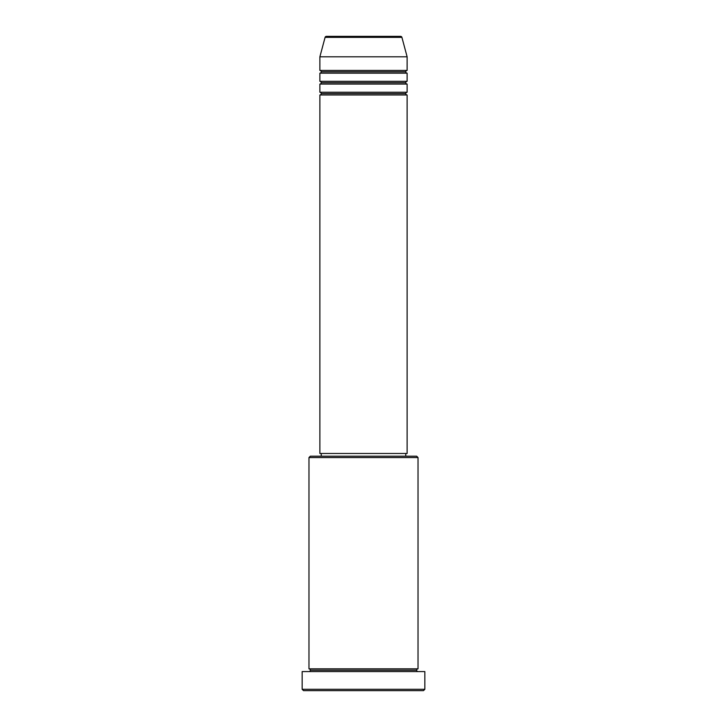 <?xml version="1.0" encoding="UTF-8"?>
<svg xmlns="http://www.w3.org/2000/svg" width="727" height="727" viewBox="0 0 727 727"><rect width="100%" height="100%" fill="white"/><g stroke="black" fill="none" stroke-linecap="round" stroke-linejoin="round"><path stroke-width="0.55" stroke-dasharray="3.63 2.73" d="M319.88 94.964L407.12 94.964L319.88 94.964M405.757 93.601L321.243 93.601L405.757 93.601M407.12 92.238L319.88 92.238L407.12 92.238M319.88 84.059L407.12 84.059L319.88 84.059M405.757 82.696L321.243 82.696L405.757 82.696M407.12 81.333L319.88 81.333L407.12 81.333M319.88 73.154L407.12 73.154L319.88 73.154M405.757 71.791L321.243 71.791L405.757 71.791M407.12 70.428L319.88 70.428L407.12 70.428M308.975 671.566L424.841 671.566L308.975 671.566M416.662 670.203L310.338 670.203L416.662 670.203M418.025 668.84L308.975 668.84L418.025 668.84M321.243 456.192L416.662 456.192L321.243 456.192M405.757 453.466L321.243 453.466L405.757 453.466M319.88 56.797L407.12 56.797L319.88 56.797M325.087 37.359L401.913 37.359L325.087 37.359M326.405 36.35L400.595 36.35L326.405 36.35M303.522 690.65L423.477 690.65L303.522 690.65M424.841 689.287L302.159 689.287L424.841 689.287M308.975 457.556L418.025 457.556L308.975 457.556M319.88 453.466L407.12 453.466L319.88 453.466M321.243 453.466L405.557 453.466L321.243 453.466"/><path stroke-width="1.09" d="M400.595 36.35L326.405 36.35A1.363 1.363 0 0 0 325.087 37.359L401.913 37.359A1.363 1.363 0 0 0 400.595 36.35L326.405 36.35A1.363 1.363 0 0 0 325.087 37.359L319.88 56.797L407.12 56.797L401.913 37.359L325.087 37.359L319.88 56.797L319.88 70.428A1.363 1.363 0 0 1 321.243 71.791A1.363 1.363 0 0 1 319.88 73.154L319.88 81.333A1.363 1.363 0 0 1 321.243 82.696A1.363 1.363 0 0 1 319.88 84.059L319.88 92.238A1.363 1.363 0 0 1 321.243 93.601A1.363 1.363 0 0 1 319.88 94.964L319.88 453.466L407.12 453.466L407.12 94.964A1.363 1.363 0 0 1 405.757 93.601A1.363 1.363 0 0 1 407.111 92.238L407.12 84.059A1.363 1.363 0 0 1 405.757 82.696A1.363 1.363 0 0 1 407.111 81.333L407.12 73.154A1.363 1.363 0 0 1 405.757 71.791A1.363 1.363 0 0 1 407.111 70.428L407.12 56.797L319.88 56.797L319.88 70.428L407.12 70.428A1.363 1.363 0 0 0 405.757 71.791L321.243 71.791A1.363 1.363 0 0 0 319.88 70.428L407.12 70.428L407.12 56.797L401.913 37.359A1.363 1.363 0 0 0 400.595 36.35M418.025 457.556L416.662 456.192L310.338 456.192L308.975 457.556L418.025 457.556L308.975 457.556L308.975 668.84A1.363 1.363 0 0 1 310.338 670.203A1.363 1.363 0 0 1 308.975 671.566A1.363 1.363 0 0 0 310.338 670.203A1.363 1.363 0 0 0 308.975 668.84L418.025 668.84L418.025 457.556L418.025 668.84A1.363 1.363 0 0 0 416.662 670.203A1.363 1.363 0 0 1 418.025 668.84L308.975 668.84L308.975 457.556L310.338 456.192L416.662 456.192L418.025 457.556M302.159 689.287L303.522 690.65L423.477 690.65L424.841 689.287L302.159 689.287L424.841 689.287L424.841 671.566L302.159 671.566L302.159 689.287L302.159 671.566L424.841 671.566L424.841 689.287L423.477 690.65L303.522 690.65L302.159 689.287M418.025 671.566A1.363 1.363 0 0 1 416.662 670.203L310.338 670.203L416.662 670.203A1.363 1.363 0 0 0 418.025 671.566M319.88 92.238L407.12 92.238A1.363 1.363 0 0 0 405.757 93.601L321.243 93.601A1.363 1.363 0 0 0 319.88 92.238L319.88 84.059A1.363 1.363 0 0 0 321.243 82.696A1.363 1.363 0 0 0 319.88 81.333L407.12 81.333A1.363 1.363 0 0 0 405.757 82.696L321.243 82.696L405.757 82.696A1.363 1.363 0 0 0 407.111 84.059L319.88 84.059L407.12 84.059L407.12 92.238L319.88 92.238M407.12 94.964L319.88 94.964A1.363 1.363 0 0 0 321.243 93.601L405.757 93.601A1.363 1.363 0 0 0 407.111 94.964L407.12 453.466L319.88 453.466L319.88 94.964L407.12 94.964M405.757 456.192L405.757 453.466L405.757 456.192M321.243 453.466L321.243 456.192L321.243 453.466M407.12 73.154L319.88 73.154A1.363 1.363 0 0 0 321.243 71.791L405.757 71.791A1.363 1.363 0 0 0 407.111 73.154L407.12 81.333L319.88 81.333L319.88 73.154L407.12 73.154"/></g></svg>

